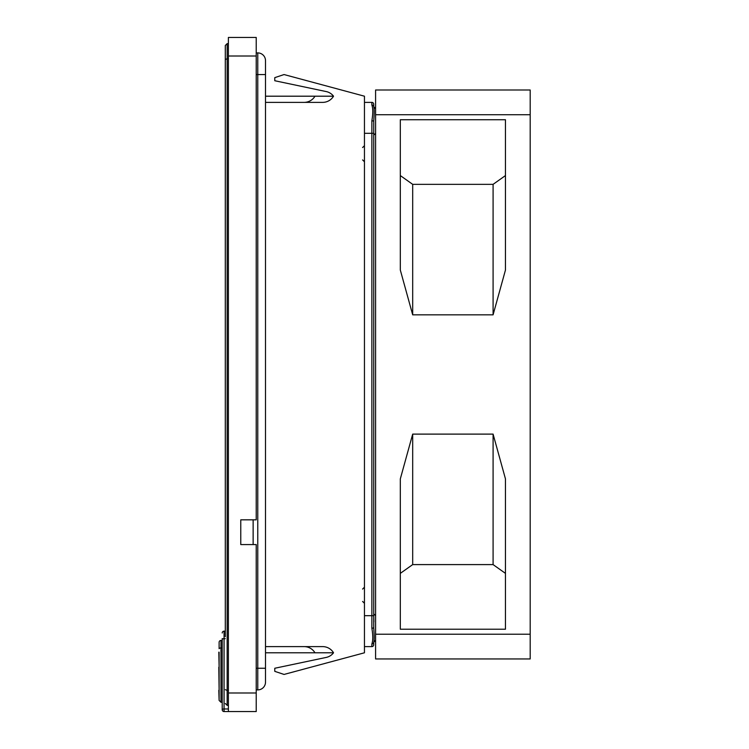 <?xml version="1.0" encoding="UTF-8"?>
<svg xmlns="http://www.w3.org/2000/svg" width="749" height="749" viewBox="0 0 749 749"><rect width="100%" height="100%" fill="white"/><g stroke="black" fill="none" stroke-linecap="round" stroke-linejoin="round"><path stroke-width="1.12" d="M219.12 652.164L219.12 700.418L220.974 702.272L222.21 702.272L222.21 709.696A1.854 1.854 0 0 0 222.575 710.801A1.854 1.854 0 0 1 222.21 709.696A1.854 1.854 0 0 0 222.575 710.801A1.854 1.854 0 0 0 222.575 710.81A1.854 1.854 0 0 0 224.063 711.55A1.854 1.854 0 0 1 223.932 711.541M219.12 667.116L218.811 652.164M219.12 690.306L218.811 667.209M219.12 648.7L219.12 642.286L219.12 648.7A1.854 0.721 0 0 1 220.974 647.979L220.974 702.272L219.12 700.418L218.811 690.306M219.12 642.286A1.854 1.854 0 0 1 220.974 640.432L222.21 640.432L222.21 639.421L222.21 709.696A1.854 0.721 180 0 1 224.063 708.975L224.063 638.7A1.854 0.721 180 0 0 222.21 639.421L222.21 638.579M240.766 519.834L240.766 544.57L240.766 519.834L256.224 519.834L256.224 37.45L228.389 37.45L228.389 711.55L256.224 711.55L256.224 544.57L240.766 544.57M228.389 43.639L227.153 43.639L225.299 45.492L227.153 43.639L225.299 45.492L225.299 636.716M225.299 123.416L225.299 129.034L225.299 123.416M225.299 140.887L225.299 146.504L225.299 140.887M225.299 157.636L225.299 163.61L225.299 157.636M225.299 585.39L225.299 591.364L225.299 585.39M225.299 602.496L225.299 608.113L225.299 602.496M225.299 619.966L225.299 625.584L225.299 619.966M225.299 631.154L224.063 631.154A1.854 1.854 0 0 0 222.21 633.008A1.854 1.854 0 0 1 224.063 631.154L224.063 638.7L225.299 638.7M225.299 689.67L227.153 690.438L227.153 43.639M225.299 59.33L228.389 58.562M228.389 705.361L227.153 705.361L225.299 703.508L227.153 705.361L227.153 690.438L228.389 690.438M222.575 710.801A1.854 1.854 0 0 0 222.575 710.81A1.854 1.854 0 0 0 224.063 711.55L224.063 708.975L228.389 708.975M224.063 711.55L228.389 711.55M228.389 692.994L256.224 692.994M228.389 56.006L256.224 56.006M256.224 689.904L257.768 689.904A7.733 7.733 0 0 0 265.502 682.17A7.733 7.733 0 0 1 257.768 689.904A7.733 7.733 0 0 0 265.502 682.17L265.502 60.641A7.733 7.733 0 0 0 257.768 52.907L256.224 52.907M257.768 52.907A7.733 7.733 0 0 1 265.502 60.641A7.733 7.733 0 0 0 257.768 52.907L257.768 689.904M253.134 519.834L253.134 544.57M265.502 102.379L322.632 102.379A12.583 12.368 -0 0 0 333.53 96.2A12.368 12.368 0 0 0 326.218 91.565L274.78 80.733L274.78 77.643L284.049 74.554L364.454 96.2L364.454 652.791L284.049 674.437L274.78 671.347L274.78 668.258L326.218 657.425A12.368 12.368 0 0 0 333.53 652.791L314.973 652.791L333.53 652.791A12.583 12.368 0 0 0 322.632 646.612L265.502 646.612M265.502 652.791L314.973 652.791A12.583 12.368 0 0 0 304.075 646.612M326.218 657.425A12.368 12.368 0 0 0 333.53 652.791M304.075 102.379A12.583 12.368 -0 0 0 314.973 96.2L333.53 96.2A12.368 12.368 0 0 0 326.218 91.565M265.502 96.2L314.973 96.2M364.454 646.612L371.869 646.612A1.854 1.854 0 0 0 373.723 644.758L373.723 642.268C374.331 640.47 374.331 635.732 373.732 628.055L373.732 120.935C374.331 113.258 374.331 108.521 373.723 106.723L373.723 104.242A1.854 1.854 0 0 0 371.869 102.379L364.454 102.379M373.723 627.447A1.854 0.749 180 0 1 371.869 628.205C373.068 635.414 373.068 640.667 371.869 643.962A1.854 1.695 180 0 0 373.723 642.268L373.732 642.193M373.732 642.146L374.322 640.919L375.586 640.423L373.723 642.268M373.723 121.544A1.854 0.749 180 0 0 371.869 120.795L371.869 628.205M373.732 106.882L374.322 108.071L375.586 108.568L373.723 106.723A1.854 1.695 180 0 0 371.869 105.029C373.068 108.324 373.068 113.576 371.869 120.795M373.723 106.723L373.723 104.242M373.873 621.876L373.723 614.536M530.189 658.951L530.189 89.992L375.586 89.992L375.586 658.951L530.189 658.951L375.586 658.951M400.322 119.728L505.453 119.728L505.453 270.071L493.085 314.833L412.69 314.833L400.322 270.071L400.322 119.728M493.085 434.111L412.69 434.111L400.322 478.873L400.322 629.216L505.453 629.216L505.453 478.873L493.085 434.111L493.085 564.596L505.453 573.369M400.322 175.575L412.69 184.348L493.085 184.348L505.453 175.575M412.69 184.348L412.69 314.833M493.085 184.348L493.085 314.833M412.69 434.111L412.69 564.596L493.085 564.596M412.69 564.596L400.322 573.369M220.974 640.432L220.974 647.979L222.21 647.979M256.224 74.554L265.502 74.554M265.502 668.258L256.224 668.258M373.723 644.758A1.854 1.854 0 0 1 371.869 646.612L371.869 643.962M373.723 615.687L364.454 615.687M373.723 133.303L364.454 133.303M371.869 102.379L371.869 105.029M530.189 634.216L375.586 634.216M530.189 114.728L375.586 114.728M362.591 147.544L364.454 145.69M362.591 159.912L364.454 161.775M362.591 589.079L364.454 587.216M362.591 601.447L364.454 603.301M375.586 133.303L373.723 135.157M375.586 615.687L373.723 613.834"/></g></svg>
